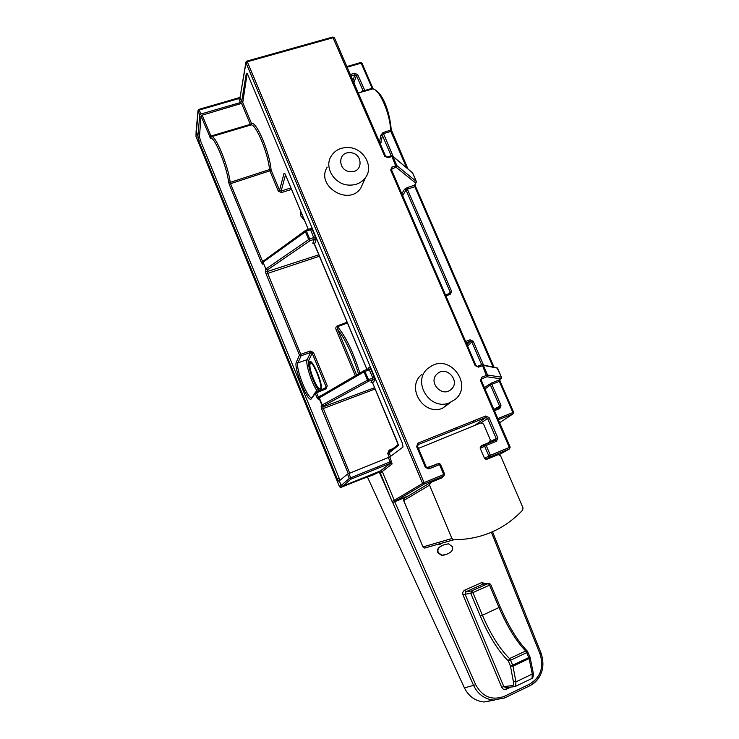 <?xml version="1.0" encoding="UTF-8"?>
<svg xmlns="http://www.w3.org/2000/svg" width="739" height="739" viewBox="0 0 739 739"><rect width="100%" height="100%" fill="white"/><g stroke="black" fill="none" stroke-linecap="round" stroke-linejoin="round"><path stroke-width="1.11" d="M450.762 402.293L442.467 408.288C423.373 416.196 405.674 387.097 421.803 374.479M455.381 399.272C472.563 385.296 451.353 354.932 432.001 365.676L428.029 368.327C411.54 381.213 429.682 410.995 449.201 402.931L455.381 399.272M451.132 389.361C441.977 398.164 427.447 381.721 437.322 373.749C446.485 365.057 460.896 381.342 451.132 389.361M363.477 182.099L360.798 188.066C348.808 206.689 315.248 185.812 327.248 167.116M349.113 185.101C356.078 185.304 361.519 182.847 365.426 177.72C374.146 166.589 363.606 147.939 348.448 147.532C340.734 147.301 334.961 150.211 331.1 156.252C323.876 167.559 334.601 184.805 349.113 185.101M350.591 171.633C337.677 171.3 337.381 151.393 350.249 152.696C363.052 153.047 363.468 172.834 350.591 171.633M439.428 544.578L436.435 544.717M444.398 555.017L441.525 555.414L437.885 552.689C436.601 549.65 438.292 547.146 442.975 545.179L445.284 544.329M494.419 700.129L484.017 701.995C475.177 701.015 468.646 696.314 464.415 687.898L367.542 477.246M447.197 554.038L441.959 555.294L438.319 552.569C437.026 549.52 438.726 547.017 443.418 545.04L448.425 543.784L452.268 546.527C453.543 549.557 451.852 552.051 447.197 554.038M441.996 543.137L440.232 544.301L436.888 544.588M490.65 584.484L489.255 583.367L488.294 583.487L489.551 585.14L490.65 584.484M527.766 651.807L525.678 650.976L526.713 652.629L527.766 651.807M482.964 584.17L481.745 582.544L464.785 590.128L465.976 591.773L482.964 584.17L488.294 583.487L471.658 590.941L470.761 593.408L472.886 592.613L471.658 590.941L465.976 591.773L465.08 594.193L463.002 594.969L501.689 687.288L503.832 686.614L465.08 594.193L470.761 593.408L480.267 616.04L482.41 615.264L472.886 592.613L489.551 585.14L499.065 607.661C507.351 626.82 516.228 641.258 525.678 650.976L509.568 658.588L508.349 660.999L510.584 660.25L509.568 658.588C499.767 648.971 490.714 634.524 482.41 615.264L500.155 606.968M529.845 656.703L528.791 657.534L529.115 658.56L529.928 656.814M532.043 678.42L515.619 686.319L515.942 681.875L512.995 666.218L512.663 665.183L510.418 665.922L512.995 666.218L529.115 658.56L532.265 674.042L532.043 678.42C532.588 679.982 534.048 673.137 533.207 672.684M532.034 678.43L531.563 678.651M505.18 687.732L506.067 687.621L506.354 689.247L510.843 687.085M506.03 687.639L503.832 686.614L512.644 685.57C513.577 685.386 513.817 684.055 513.383 681.57L515.942 681.875L532.265 674.042L533.188 672.592M515.101 686.568L514.085 686.716L512.644 685.57M392.474 502.003L473.625 685.487C477.837 694.143 484.414 699.011 493.356 700.073L504.589 697.958L504.349 696.314C492.035 700.775 482.493 696.923 475.713 684.757L394.718 501.744M493.347 700.064L504.645 697.921L529.808 685.774C534.269 683.547 537.715 680.157 540.144 675.585M309.918 364.733L310.011 364.188C311.609 356.641 324.754 389.878 319.756 388.843C316.846 388.908 309.142 370.008 309.918 364.733M319.728 390.303C315.331 387.901 306.787 363.68 309.678 361.759C312.191 358.119 323.229 384.428 321.354 389.656L321.317 389.592M198.043 110.517L196.094 131.265L197.886 135.994L198.828 141.131L337.233 478.817L338.841 481.265L339.293 480.877L341.159 485.449L339.497 486.733L341.085 487.398L342.757 486.133L380.705 470.817L382.285 471.5L392.123 463.953L389.869 456.914L403.041 447.012L402.441 443.372L247.787 74.611L246.336 73.337L241.644 101.649L240.009 97.724L245.985 62.76L422.523 483.278L424.278 484.045L443.917 475.944L444.601 474.179L440.444 464.231L439.52 464.563L438.661 463.501L428.038 467.833L426.32 467.039L425.378 467.381L428.879 468.914L439.52 464.563L443.714 474.503L444.601 474.179M198.828 141.131L200.454 140.65L199.475 136.77L201.008 116.06L202.19 115.173L241.551 103.395L242.762 102.509L247.159 73.401M347.154 322.213L337.15 325.936C335.783 326.878 335.46 328.181 336.171 329.834L337.492 329.104L337.566 326.675L347.478 322.989M314.518 244.212L315.987 240.12L314.315 239.334L312.791 243.27L313.983 243.602M263.786 260.775L263.38 261.985L306.389 231.076L310.592 229.644L314.315 239.334L310.029 240.683L308.68 239.565L266.179 268.793L267.509 269.846L310.029 240.683L309.724 239.057L308.68 239.565L305.346 231.584L305.53 230.411L306.389 231.076L309.724 239.057L315.35 236.868L311.96 228.767L311.221 228.314L310.02 228.85M407.365 496.516L393.693 502.169L392.132 501.495L380.252 472.886L382.285 471.5L394.284 500.386L395.864 501.06L408.482 495.841M417.535 446.273L418.237 444.573L485.828 417.498L487.481 418.274L496.22 438.55L495.583 440.268L485.292 444.462L484.645 446.19L488.839 455.963L490.548 456.72L509.494 448.896L510.169 447.16L481.292 380.317L480.433 380.557L509.337 447.474L510.169 447.16L509.494 448.896L509.337 447.474L490.4 455.27L490.548 456.72L509.476 448.915L499.296 454.624M200.454 140.65L340.005 480.285M389.869 456.914L347.506 474.078L349.298 478.438L341.159 485.449L342.637 486.179L350.831 479.195L349.298 478.438L350.683 477.791L350.97 479.158L390.488 463.242L378.691 472.212L373.795 474.724L361.242 479.26M339.293 480.877L347.506 474.078M361.26 479.251L340.975 487.361M388.465 457.57L390.488 463.233L350.97 479.149L342.637 486.179M196.038 136.595L198.126 110.905L199.336 110.019L238.771 98.601L240.415 102.536L241.644 101.649M198.07 110.287L198.883 109.363L198.126 110.905L199.77 114.896L197.886 135.994M199.77 114.896L200.98 114.009L240.415 102.536M196.084 131.459L195.983 136.438L339.506 486.715M198.883 109.363L200.98 114.009M392.141 501.513L424.057 482.595L247.306 61.78L246.789 61.125L245.985 62.76L247.306 61.78L333.446 37.624L334.416 37.957M364.078 370.618L319.627 396.538L319.331 397.896L364.031 371.856L364.355 370.451L368.558 379.624L322.232 404.926L323.553 405.896L368.816 381.13L367.486 380.114L364.031 371.856L369.297 369.712L372.798 378.063L368.558 379.624L368.816 381.13L373.075 379.569L370.923 382.137L372.585 382.941L374.775 380.336L373.075 379.569L372.798 378.063L374.248 377.315L370.738 368.955L369.297 369.712L368.576 368.779L364.41 370.424L368.576 368.779M263.001 261.791L262.594 264.109L263.084 262.299L265.883 269.098L265.384 270.871L267.001 271.619L300.773 354.323L299.471 355.043L296.348 362.147C293.291 367.532 308.292 404.122 311.378 398.737L315.257 393.416L316.929 397.471L318.25 396.778L316.578 392.723L325.927 389L327.266 385.813L313.493 352.485L310.241 351.025L300.773 354.323L301.096 355.773L310.565 352.475L312.181 353.205L313.493 352.485M318.758 397.674L318.25 396.778L321.336 395.55M318.934 397.406L318.232 399.291L319.331 397.896L322.232 404.926L321.105 406.284L322.749 407.013L323.553 405.896L321.899 405.166L319.008 398.136L319.442 396.649M393.139 448.536L389.047 450.217L389.749 451.206M319.507 256.211L266.086 273.92L299.471 355.043L301.096 355.773L297.937 362.858L307.165 359.671C305.078 363.043 311.886 384.049 317.354 391.245M390.598 456.36L389.12 452.831L389.786 451.196L398.182 444.545M389.047 450.217L387.744 453.478L389.12 452.831L398.201 445.7L398.256 444.555M349.667 473.117L322.749 407.013L374.581 387.698M318.86 390.654C313.761 384.853 306.657 363.662 308.745 360.383L312.181 353.205L325.936 386.506L325.326 388.077M310.094 228.878L311.221 228.314M201.008 116.06L210.504 138.332L211.28 136.77L250.743 125.02C255.361 122.572 268.275 153.195 269.486 169.573L230.18 182.376C228.443 166.035 215.04 133.777 211.28 136.77L202.19 115.173M229.312 184.528L230.531 183.697L230.18 182.376L228.563 181.905L229.312 184.528L261.449 262.65L262.714 261.855L230.531 183.697L269.855 170.848L278.298 191.105L281.494 192.574L291.526 189.406M290.907 187.928L281.153 191.004L281.494 192.574M285.032 173.979L284.081 173.185L279.554 190.274L271.093 170.007C269.864 152.899 256.341 120.873 251.509 123.478L242.762 102.509M285.466 174.949L281.153 191.004L279.554 190.274L278.298 191.105M262.881 262.234L263.001 261.754M315.932 391.818L316.578 392.723L315.257 393.416L315.747 391.91M325.28 388.095L315.978 391.799L325.28 388.095L325.927 389M324.513 388.4L327.266 385.813M308.745 360.383L307.165 359.671L310.565 352.475L310.241 351.025M362.045 63.415L361.177 63.148L372.105 88.32L364.613 90.555L362.886 90.389L362.138 91.885L372.604 88.948C379.218 88.458 390.451 114.259 390.525 130.203L383.033 132.53L380.871 135.172L382.46 135.607L383.31 133.722L390.811 131.394L406.598 167.744M440.398 464.24L438.661 463.501M485.856 459.335L490.548 456.72L485.791 459.325M485.024 388.945L490.428 384.991L499.555 406.071L498.964 407.632L499.813 408.528L500.987 405.397L491.851 384.308L499.352 381.37L512.884 412.538L513.651 412.288L513.005 413.905L512.884 412.538L497.827 418.597M493.864 409.415L500.987 405.397M466.244 342.757L470.235 341.252L471.796 341.954L473.2 341.242L470.078 339.829L465.699 341.483M466.983 344.466L470.235 341.252L470.078 339.829M402.672 195.669L405.997 189.978L450.19 292.034L449.802 293.42M448.342 293.965L451.566 291.295L407.328 189.166L414.828 186.708L493.07 366.904M449.608 293.503L445.589 294.963L449.608 293.503L450.356 294.279L451.566 291.295M380.871 135.172L379.486 142.017M350.942 75.978L354.923 74.815L356.457 75.544L357.731 74.667L354.674 73.207L350.295 74.482M352.919 80.56L354.923 74.815L354.674 73.207M391.559 170.155L390.645 170.007L475.168 365.611L476.027 365.389L478.549 367.135L483.352 365.362L497.486 368.142L483.029 364.909M481.745 364.65L483.352 365.362L487.546 375.033L486.872 376.779L500.774 378.802L501.402 377.167L487.546 375.033L481.726 377.223L481.883 378.728L486.872 376.779L482.53 365.602L481.643 364.687L477.764 366.193L481.643 364.687L471.796 341.954L467.658 346.028M391.467 155.772L392.862 156.428L396.843 165.619L396.196 167.347L415.743 183.106L416.343 181.489L396.843 165.619L391.984 166.949L392.224 168.621L396.196 167.347L391.975 156.483L392.862 156.428L412.611 172.889L392.695 156.151M484.553 458.374L490.4 455.27L486.197 445.488L480.258 448.379M485.292 444.462L486.197 445.488L496.497 441.285L497.781 437.857L489.033 417.553L485.625 416.039L418.006 443.104L416.63 446.587L425.378 467.381M438.319 479.325L443.917 475.944L443.714 474.503L424.057 482.595L424.297 484.027L393.573 502.141M347.145 67.212L361.177 63.148L360.614 62.556L346.859 66.538M387.254 157.13L388.003 157.74L391.975 156.483L391.227 155.864M332.772 37.162L384.677 156.188L385.592 156.345M495.583 440.268L496.497 441.285M490.28 441.543L497.781 437.857M418.468 448.379L480.969 422.893L489.033 417.553M474.891 425.331L485.782 417.517L485.625 416.039M417.627 445.1L418.246 444.573L418.006 443.104M426.274 467.048L417.581 446.282L416.63 446.587M428.038 467.833L428.879 468.914M380.908 470.752L378.895 472.147L380.252 472.886L392.104 501.513L393.342 502.252L395.504 501.144M481.052 422.856L483.5 424.01L490.317 439.862L489.357 442.412L481.191 445.746L480.221 448.296L484.433 458.125L486.668 459.344L498.363 454.587L500.589 455.797L523.009 507.887L522.685 510.067C504.321 529.549 481.357 539.461 453.783 539.793L451.935 538.509L429.507 485.172L430.523 482.539L441.959 477.828L443.086 476.443M437.359 464.037L426.837 467.685M424.639 548.052L422.967 546.915L403.697 500.534L404.63 498.16L430.033 482.835M403.706 500.552L429.507 485.172M300.847 211.668L300.514 215.437L304.616 220.665M300.644 215.243L301.401 212.98M386.802 416.87L387.402 418.311M386.423 415.965L386.793 416.87M394.681 501.67L394.146 500.451M379.615 467.621L379.061 466.374M491.398 532.292L540.098 654.163C544.098 667.363 540.578 677.358 529.54 684.166L504.349 696.314M501.689 687.288C502.769 689.311 504.331 689.967 506.354 689.247M464.785 590.128C462.928 591.2 462.337 592.817 463.002 594.969M485.939 583.782L481.745 582.544M510.584 660.25L526.713 652.629L528.791 657.534L512.663 665.183L510.584 660.25M480.267 616.04C488.858 635.983 498.215 650.976 508.349 660.999L510.418 665.922L513.383 681.57M515.037 686.586L505.171 687.732M464.415 687.898L475.713 684.757M377.075 467.177L377.62 468.424M379.273 472.147L389.776 495.915M504.645 697.921L529.808 685.774L529.54 684.166M541.105 653.424L540.098 654.163M318.906 254.789L267.001 271.619L267.509 269.846L265.883 269.098L263.084 262.299L263.38 261.015M472.489 421.295L473.052 422.616M393.213 156.585L383.033 132.53M494.409 410.681L499.813 408.528M473.782 422.32L473.219 421.008M336.171 329.834L355.311 375.717M241.551 103.395L250.299 124.346L210.809 136.096L209.608 136.964M356.623 374.95L337.492 329.104C345.455 339.404 352.457 354.314 358.507 373.851M359.865 373.056C353.316 352.217 345.88 336.753 337.566 326.675L337.15 325.936M366.969 369.417L314.454 244.046L312.791 243.27M199.475 136.77L197.821 137.26M338.868 478.161L337.233 478.817M246.336 73.337L246.965 73.161M391.67 461.219L350.683 477.791L348.891 473.431M380.816 470.78L390.488 463.233L392.123 463.953M337.307 478.789L337.908 480.248M238.244 98.084L238.771 98.601L240.009 97.724L245.893 62.27M387.744 453.478L389.305 457.21M321.105 406.284L321.714 409.12L375.126 389.01M316.929 397.471L318.232 399.291M265.384 270.871L266.086 273.92M309.918 228.933L310.592 229.644L311.96 228.767M315.987 240.12L315.35 236.868M368.65 368.761L369.241 367.135L367.68 369.14M370.738 368.955L369.241 367.135M370.923 382.137L372.613 382.894L398.201 444.666M374.775 380.336L374.248 377.315M397.739 442.873L372.65 382.978M398.201 445.7L397.721 442.827M321.714 409.12L348.281 473.69M308.329 229.423L285.309 174.459L284.081 173.185M250.299 124.346L250.743 125.02L251.509 123.478L250.299 124.346M269.486 169.573L269.855 170.848L271.093 170.007L269.486 169.573M210.504 138.332C214.088 135.514 226.873 166.293 228.563 181.905M261.449 262.65L262.594 264.109M309.955 228.868L305.817 230.272M311.572 397.508C307.729 399.3 295.203 367.459 297.937 362.858L296.348 362.147M311.378 398.737L315.193 392.668M380.373 144.087L382.46 135.607L391.208 155.8M485.126 444.545L480.091 447.077M488.867 384.28L490.428 384.991L491.851 384.308L491.712 382.913L484.424 387.559M483.491 365.001L473.2 341.242M404.464 189.249L405.997 189.978L407.328 189.166L407.124 187.632L404.464 189.249L401.85 193.757M379.412 141.86L381.093 142.525M373.287 88.966L372.973 88.384L372.105 88.32L373.195 88.948C383.929 92.846 390.072 114.859 391.199 129.537L390.525 130.203L390.811 131.394L391.652 131.57M353.889 82.805L356.457 75.544L362.886 90.389L360.373 92.514M365.112 91.183L357.731 74.667M481.237 380.391L481.883 378.728L481.209 380.308M501.365 378.239L499.204 379.985L491.712 382.913M500.063 381.213L513.651 412.288L513.014 413.895L498.354 419.798L513.005 413.905L499.619 422.726M412.648 172.981L416.39 181.591M498.964 407.632L493.957 409.628M499.721 379.597L500.118 381.139L499.352 381.37L499.204 379.985L500.783 378.793L501.411 377.195M407.919 168.852L391.19 129.464M360.678 62.538L362.055 63.24L372.964 88.56M384.677 156.188L388.003 157.74M481.726 377.223L480.433 380.557M416.445 181.988L414.607 185.175L407.124 187.632M391.559 169.961L392.224 168.621L391.578 169.998L475.971 365.463M497.486 368.142L501.402 377.167L496.987 367.588M415.641 186.81L414.828 186.708L415.106 184.815M445.977 295.868L450.356 294.279M412.399 172.575L416.38 181.535L415.263 184.528M391.485 169.915L391.504 169.36M391.984 166.949L390.645 170.007M475.168 365.611L478.549 367.135M455.557 429.627L455.215 428.214M380.262 472.914L378.664 472.221M424.694 548.052L453.783 539.793M451.935 538.509L423.013 546.906M436.167 464.12L432.971 465.819M427.179 467.861L427.752 467.556M489.357 442.412L480.101 447.067M449.201 402.931L442.467 408.288M365.426 177.72L360.798 188.066M533.198 672.638L530.066 657.156L527.461 651.244C517.836 641.397 508.755 626.644 500.229 606.987L490.724 584.494L489.255 583.367M483.897 584.041L488.294 583.487M529.808 685.774C541.687 678.374 545.484 667.603 541.188 653.479L492.543 531.784M451.705 429.618L452.24 430.957M484.017 701.995L493.486 700.082M319.756 388.843L321.363 389.61M310.288 363.542L310.99 361.944M309.678 361.759L310.214 361.556M314.066 243.519L366.932 369.435M439.012 463.418L440.444 464.231L444.638 474.152L443.936 475.925L424.001 484.119L395.614 501.134M195.9 136.078L339.497 486.733L340.836 487.463L342.508 486.207M238.291 97.954L198.93 109.354M239.953 97.049L238.337 97.945M364.115 370.581L319.627 396.538M285.309 174.57L308.292 229.441M284.995 173.794L285.3 174.552M263.592 260.83L305.373 230.522M427.687 467.926L426.32 467.048L417.581 446.282L418.246 444.573L485.791 417.507L474.946 425.304M358.35 93.114L361.223 92.264M472.997 422.634L472.433 421.322M246.789 61.125L245.939 62.011M392.354 155.864L391.374 155.744M332.864 37.005L246.844 61.115M391.3 155.772L387.402 157.01M387.328 157.037L385.61 156.188L334.416 37.754L332.938 36.987M494.021 367.098L415.66 186.681M415.087 184.842L415.651 186.662M455.935 427.927L456.305 429.322M403.965 498.659L403.651 500.562L422.967 546.915L424.555 548.042L453.654 539.784M434.079 465.376L436.675 463.99M300.773 216.037L300.514 215.437M386.82 417.387L386.552 416.759"/></g></svg>
